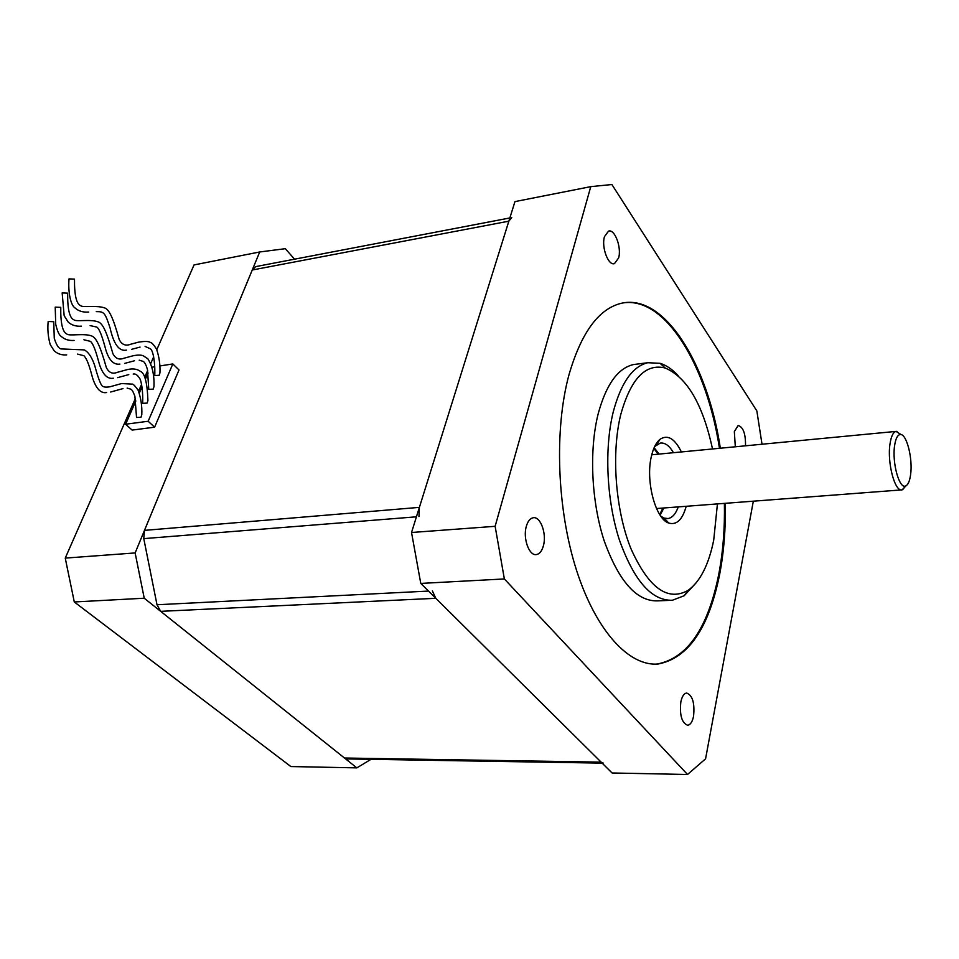 <?xml version="1.0" encoding="UTF-8"?>
<svg xmlns="http://www.w3.org/2000/svg" width="959" height="959" viewBox="0 0 959 959"><rect width="100%" height="100%" fill="white"/><g stroke="black" fill="none" stroke-linecap="round" stroke-linejoin="round"><path stroke-width="1.44" d="M686.212 506.292C682.46 519.67 676.67 525.268 668.867 523.099C655.476 519.287 645.239 480.555 651.461 456.04C653.379 447.889 656.292 442.279 660.176 439.186C667.8 434.379 674.86 438.635 681.381 451.941M660.823 516.17L664.036 518.076L668.027 518.555C672.343 517.764 675.759 513.868 678.277 506.891M696.546 582.389L684.199 595.719L672.403 600.25C651.664 600.945 633.971 580.77 619.31 539.725C606.544 500.214 604.17 448.332 613.269 411.843C621.024 382.809 632.532 366.422 647.793 362.718L660.116 363.317C666.337 365.271 672.343 369.359 678.121 375.592M637.232 364.084L633.264 364.6C617.824 368.316 606.148 384.631 598.248 413.545C588.994 449.843 591.295 501.437 604.146 540.72C618.891 581.538 636.752 601.581 657.742 600.873L669.25 600.382M712.513 448.968C702.815 404.266 687.028 377.283 665.15 368.004C645.575 363.185 630.782 378.709 620.749 414.576C611.171 453.283 615.354 509.78 630.782 548.32C648.548 587.903 667.68 601.904 688.178 590.312C700.226 581.49 708.737 564.755 713.724 540.109L717.428 503.919M663.856 507.982L660.128 515.163M673.47 452.708C669.382 445.671 664.971 442.471 660.212 443.094L654.649 446.546M654.146 447.661L659.085 454.075M905.991 485.817L902.083 489.869C894.927 492.315 887.039 462.789 889.988 444.005C891.127 436.405 893.129 432.197 896.03 431.406L901.232 434.655M910.606 474.597C912.932 458.582 906.627 433.684 900.345 434.523C897.576 434.811 895.646 438.539 894.591 445.707C891.93 462.789 899.362 489.414 905.668 485.961C908.077 484.858 909.731 481.07 910.606 474.597M720.353 448.213C707.514 363.389 663.94 292.567 620.773 303.416C598.404 309.158 581.142 332.965 568.963 374.825C554.074 429.572 556.975 509.577 576.599 570.485C596.234 631.501 629.356 666.625 658.126 664.012C688.31 658.222 708.845 628.253 719.706 574.117C723.913 551.94 725.783 528.337 725.304 503.319M655.357 664.131L657.155 664.024C687.363 658.246 707.91 628.289 718.782 574.165C723.002 551.988 724.872 528.397 724.393 503.379M604.458 236.669C601.233 247.134 608.306 265.991 614.467 263.629L618.627 257.935C621.756 247.494 614.779 228.769 608.533 231.119L604.458 236.669M745.515 445.803C745.694 433.816 743.249 427.043 738.166 425.484L734.342 431.574L735.313 446.786M680.842 701.856C679.499 715.162 681.777 722.954 687.675 725.256C690.408 724.848 692.374 721.863 693.561 716.289C694.855 703.031 692.554 695.287 686.644 693.033C683.983 693.441 682.041 696.378 680.842 701.856M526.311 526.359C522.715 538.335 529.2 556.208 536.453 554.554C539.629 553.942 541.943 551.005 543.405 545.767C546.894 533.791 540.468 516.074 533.144 517.764C530.075 518.387 527.798 521.252 526.311 526.359M662.897 508.066L659.696 514.515M420.773 583.42L411.531 532.497L495.132 526.311L504.362 578.948L420.773 583.42L612.082 772.978L687.519 774.488L705.572 758.821L753.33 501.185M762.021 444.233L756.843 410.92L611.89 184.512L590.768 186.645L514.959 201.606L411.531 532.497M590.768 186.645L495.132 526.311M504.362 578.948L687.519 774.488M719.454 448.297C706.915 366.026 665.63 296.667 623.482 302.864M653.834 448.38L658.126 454.17M511.746 217.597L508.833 221.181L419.395 507.371L418.951 516.601M432.353 590.876L435.794 598.308L601.149 762.141L603.367 763.148M602.144 763.124L347.026 758.941L344.497 758.018L160.668 611.339L157 604.745L143.766 538.622L144.473 530.375L252.253 270.006L255.657 266.626L509.84 217.957M147.135 403.092L142.675 403.331L147.135 403.092L147.914 400.562C147.314 382.605 144.761 372.847 140.254 371.289C137.077 368.915 132.774 368.352 127.343 369.587L117.022 372.416C112.515 374.238 108.966 372.655 106.377 367.681C99.964 344.976 95.972 337.388 91.585 335.938C84.284 333.085 68.952 336.249 66.962 334.08C62.575 332.21 60.513 323.303 60.765 307.359L60.741 307.575M74.071 340.445C68.856 340.805 64.589 339.474 61.292 336.453C59.194 335.266 57.336 331.215 55.718 324.298L55.214 307.132L60.765 307.359M159.206 375.281L154.783 375.544L159.206 375.281L159.949 372.835C160.309 364.648 159.146 356.7 156.485 348.968C153.512 344.485 151.546 342.375 150.599 342.639C149.113 341.248 145.073 341.092 138.468 342.171L130.664 344.245C125.629 346.247 121.805 344.665 119.192 339.486C112.898 316.782 108.87 309.385 104.759 307.971C96.811 304.998 82.606 307.815 80.748 305.705C76.408 303.991 74.323 295.132 74.502 279.117L74.49 279.345M88.719 312.047C83.145 312.502 78.602 311.16 75.102 308.007C70.75 305.525 67.921 292.291 69.024 278.889L74.502 279.117M153.2 389.102L148.765 389.366L153.2 389.102L153.967 386.621C154.411 375.305 152.385 366.038 147.866 358.81L143.215 355.765C141.021 354.83 137.605 354.842 132.977 355.801L123.819 358.258C119.108 360.104 115.476 358.594 112.922 353.727C106.449 330.987 102.637 323.411 98.13 321.84C90.182 318.987 75.929 321.948 73.903 319.815C69.539 318.052 67.466 309.17 67.669 293.154L67.657 293.382M81.407 326.168C76.181 326.587 71.793 325.257 68.257 322.164L64.157 315.691L62.167 292.927L67.669 293.154M140.997 417.225L136.514 417.465L140.997 417.225L141.788 414.66C142.196 406.137 140.949 397.925 138.036 390.037C134.883 385.71 132.929 383.732 132.174 384.127L121.601 383.552L110.165 386.729C105.358 387.592 102.481 387.028 101.534 385.05C99.844 382.461 97.566 375.964 94.713 365.559C91.956 357.323 88.48 352.109 84.284 349.903L60.956 348.92C58.535 348.333 56.305 344.784 54.267 338.299L53.752 321.936M66.71 354.902C61.915 355.274 57.78 353.955 54.279 350.946L50.228 344.629C48.082 336.933 47.399 329.225 48.178 321.493L53.764 321.733M135.842 400.934L125.629 424.238L148.154 421.265L172.824 363.941L159.853 365.954M154.759 366.758L152.145 367.153M148.094 373.027L145.468 379.009M142.004 386.897L139.331 392.998M125.629 424.238L132.102 430.088L154.603 427.187L179.021 369.97L172.824 363.941M148.154 421.265L154.603 427.187M294.533 259.182L285.326 248.693L259.721 251.965L135.135 552.935L144.234 598.224L356.844 767.871L371.001 759.336M259.721 251.965L194.054 264.924L156.808 349.687M356.844 767.871L290.865 766.553L74.287 601.964L65.248 558.102L135.411 398.405M138.587 391.164L141.572 384.391M144.737 377.175L147.662 370.522M150.803 363.353L153.68 356.82M65.248 558.102L135.135 552.935M144.234 598.224L74.287 601.964M416.446 516.805L143.766 538.622M144.473 530.375L419.395 507.371M157 604.745L428.493 591.08M344.497 758.018L601.149 762.141M435.794 598.308L160.668 611.339M508.833 221.181L252.253 270.006M664.036 518.076L668.867 523.099M647.793 362.718L633.264 364.6M665.15 368.004L660.116 363.317M663.053 518.915L664.731 518.795M666.949 518.639L668.027 518.555M656.364 443.478L657.418 443.37M688.178 590.312L684.199 595.719M656.447 444.844L660.176 439.186M896.03 431.406L651.76 454.782M900.345 434.523L896.593 431.346M905.668 485.961L902.635 489.713M901.484 489.917L656.519 508.546M657.155 664.024L658.126 664.012M535.733 554.602L536.453 554.554M255.657 266.626L509.84 217.969M142.675 403.188C143.155 392.459 141.5 380.555 139.511 378.158C137.437 374.909 135.339 373.554 133.205 374.058M113.33 378.218C107.516 379.296 102.889 374.705 99.448 364.432C98.022 359.829 94.701 345.156 90.506 341.38L83.924 339.786M154.783 375.389C155.238 361.303 152.865 350.335 150.527 348.884L145.109 346.403M126.444 350.119C119.192 351.593 113.749 344.293 110.141 328.206C104.987 312.262 104.087 311.615 96.272 311.627M148.765 389.21L147.47 369.671C146.2 365.175 144.821 362.43 143.311 361.435L139.187 360.164M119.923 364.084C113.833 365.043 109.182 360.452 105.958 350.299C104.711 346.031 100.707 329.56 96.799 327.067L90.146 325.628M136.526 417.321L134.895 396.247C131.611 388.035 132.15 390.864 130.772 389.15L127.139 388.119M106.665 392.519C101.139 393.586 96.619 389.258 93.107 379.524C91.561 375.029 88.624 360.644 83.948 355.729L77.595 354.111M122.992 388.599L110.657 392.015M134.488 360.764L124.598 363.425M140.05 347.098L131.575 349.34M128.794 374.597L117.621 377.642"/></g></svg>
